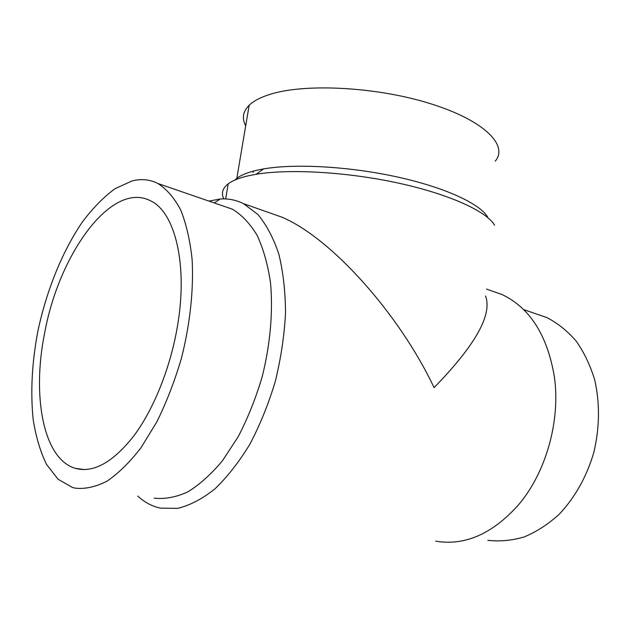 <?xml version="1.0" encoding="UTF-8"?>
<svg xmlns="http://www.w3.org/2000/svg" width="630" height="630" viewBox="0 0 630 630"><rect width="100%" height="100%" fill="white"/><g stroke="black" fill="none" stroke-linecap="round" stroke-linejoin="round"><path stroke-width="0.94" d="M131.93 180.983L114.983 188.732C103.674 197.04 92.838 208.081 82.459 221.862C62.346 251.26 46.51 290.509 37.831 331.372C31.949 362.565 30.39 391.884 33.146 419.328C35.855 436.574 40.304 451.584 46.502 464.365L58.062 479.241L72.529 487.494L75.198 488.155C85.168 489.25 95.799 486.903 107.084 481.115C118.558 473.287 129.898 462.113 141.088 447.599L156.807 421.927C166.454 402.349 174.628 381.229 181.338 358.557C190.11 324.103 193.788 289.477 192.095 259.276C190.032 240.14 186.212 223.666 180.645 209.853C174.227 197.836 166.651 189.055 157.941 183.519C149.79 179.416 141.12 178.566 131.93 180.983M137.789 496.07C143.853 501.716 150.641 505.559 158.146 507.599L160.398 508.134L177.613 508.386C189.803 505.425 202.198 498.968 214.791 489.014C227.249 477.091 238.935 462.168 249.85 444.252C260.032 424.919 268.514 403.972 275.302 381.402C280.909 358.431 284.311 335.727 285.516 313.291C285.406 291.572 283.169 271.837 278.822 254.079C273.389 237.864 266.388 224.65 257.827 214.436L243.542 203.663C236.124 199.986 228.343 198.434 220.216 199.009L208.9 201.088M234.864 180.07L236.833 178.329C240.991 175.116 247.48 172.463 256.315 170.368L263.655 168.895C295.084 163.438 349.437 166.446 397.239 176.959C445.087 187.472 479.95 203.773 487.651 217.019M245.692 125.866C241.739 118.416 242.897 111.541 249.173 105.226C253.441 101.115 260.009 97.618 268.876 94.721C303.384 83.121 375.716 86.554 430.03 103.548C484.533 120.448 508.678 145.491 495.204 161.193M223.886 198.899C220.996 193.323 222.437 188.299 228.225 183.81C232.541 180.589 239.227 177.92 248.291 175.809L256.048 174.297C289.288 168.651 347.445 171.959 398.554 183.133C449.726 194.316 486.699 211.459 494.566 225.178M44.533 333.616C58.732 254.449 111.329 180.763 150.334 200.702C175.014 211.759 188.433 265.049 177.148 327.962C169.998 368.92 153.366 409.862 133.591 436.236C112.62 462.625 93.145 473.311 75.143 468.295C43.076 458.711 31.988 395.782 44.533 333.616M485.572 296.021C492.471 314.748 475.303 345.287 434.078 387.631C399.184 313.732 330.994 237.675 281.594 217.043L265.49 211.381M487.848 540.312C499.748 541.682 511.875 540.556 524.223 536.925C536.476 531.83 548.076 524.325 559.038 514.411C574.71 498.007 586.869 476.414 593.877 452.253C599.713 427.219 599.981 403.058 594.673 379.78C590.216 365.187 584.041 352.28 576.143 341.043C567.449 331.002 557.731 323.198 546.982 317.63L535.429 313.653M435.676 541.162C464.641 546.045 492.117 534.09 518.112 505.299C546.021 472.909 560.747 420.494 554.313 376.449C547.289 335.231 529.94 307.96 502.267 294.635L490.108 290.359M154.216 498.141C164.824 499.322 175.998 497.243 187.748 491.912C199.615 484.643 211.215 474.209 222.555 460.617L238.29 436.543C247.826 418.155 255.78 398.278 262.135 376.905C270.317 344.397 273.16 311.574 270.506 282.752C267.797 264.442 263.308 248.59 257.056 235.203C249.952 223.485 241.723 214.806 232.368 209.176L222.154 205.656M249.173 105.226L236.833 178.329M228.225 183.81L225.658 198.946M75.143 468.295L84.451 469.594M253.331 171.108L253.095 172.557M263.655 168.895L256.048 174.297M523.593 309.574L546.982 317.63M243.542 203.663L281.594 217.043M486.47 289.083L502.267 294.635M214.255 202.931L220.216 199.009M157.941 183.519L232.368 209.176"/></g></svg>
